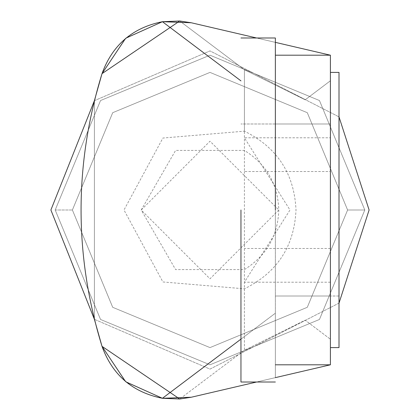 <?xml version="1.0" encoding="UTF-8"?>
<svg xmlns="http://www.w3.org/2000/svg" width="420" height="420" viewBox="0 0 420 420"><rect width="100%" height="100%" fill="white"/><g stroke="black" fill="none" stroke-linecap="round" stroke-linejoin="round"><path stroke-width="0.32" stroke-dasharray="2.1 1.58" d="M330.404 171.538L330.404 364.807L330.404 55.193L191.31 22.769L330.404 55.193L330.404 80.777L305.214 99.802L244.403 69.731L305.214 99.802L330.404 80.777L330.404 171.538L244.403 171.538L244.403 150.418C266.406 164.194 277.872 184.054 278.801 210C277.872 235.946 266.406 255.806 244.403 269.582L175.597 269.582L141.199 210L175.597 150.418L244.403 150.418L244.403 69.731L179.723 21L244.403 69.731L244.403 131.177C277.079 147.32 294.278 173.591 296.006 210C294.278 246.409 277.079 272.68 244.403 288.824L162.892 281.957L123.995 210L162.892 138.043L244.403 131.177M275.363 377.638L275.363 313.205L275.363 377.638L275.363 364.807L330.404 364.807L256.62 382.006L275.363 377.638L275.363 364.807L330.404 364.807L191.31 397.231L162.424 398.296L275.363 313.205L275.363 42.362L191.31 22.769L162.424 21.704L125.486 38.514M240.959 80.876L162.424 21.704M125.99 38.099L102.013 73.652M102.013 346.348L125.99 381.901M94.39 100.69L94.39 319.31L94.39 100.69L210 50.894L339.003 116.876L210 50.894L94.39 100.69M244.403 288.824L244.403 350.269L179.723 399L244.403 350.269L305.214 320.197L330.404 339.224L305.214 320.197L244.403 350.269L244.403 171.538M330.404 364.807L275.363 364.807L275.363 55.193L330.404 55.193L275.363 55.193L275.363 42.362L330.404 55.193L330.404 364.807L191.31 397.231M275.363 210L275.363 37.994L275.363 210M330.404 210L330.404 72.398L330.404 210M278.801 210L210 278.801L141.199 210L210 141.199L278.801 210M330.404 248.462L244.403 248.462M162.424 398.296L125.486 381.486M339.003 303.125L210 369.106L94.39 319.31L210 369.106L339.003 303.125M364.807 210L319.463 319.463L210 364.807L100.538 319.463L55.193 210L100.538 100.538L210 55.193L319.463 100.538L364.807 210L319.463 319.463L210 364.807L100.538 319.463L55.193 210L100.538 100.538L210 55.193L319.463 100.538L364.807 210L319.463 319.463L210 364.807L100.538 319.463L55.193 210L100.538 100.538L210 55.193L319.463 100.538L364.807 210L319.463 319.463L210 364.807L100.538 319.463L55.193 210L100.538 100.538L210 55.193L319.463 100.538L364.807 210L319.463 319.463L210 364.807L100.538 319.463L55.193 210L100.538 100.538L210 55.193L319.463 100.538L364.807 210L319.463 319.463L210 364.807L100.538 319.463L55.193 210L100.538 100.538L210 55.193L319.463 100.538L364.807 210L347.603 210L307.304 307.304L210 347.603L112.697 307.304L72.398 210L112.697 112.697L210 72.398L307.304 112.697L347.603 210L307.304 307.304L210 347.603L112.697 307.304L72.398 210L112.697 112.697L210 72.398L307.304 112.697L347.603 210L364.807 210M275.363 364.807L275.363 42.362L256.62 37.994M275.363 55.193L330.404 55.193M240.959 339.124L275.363 313.205L275.363 42.362M330.404 282.209L244.403 282.209L289.984 210L244.403 137.791L330.404 137.791M330.404 347.603L339.003 347.603L339.003 72.398L339.003 296.006L339.003 72.398L330.404 72.398M339.003 210L339.003 296.006L339.003 210M240.959 210L240.959 382.006L240.959 210M55.193 210L72.398 210L55.193 210M330.404 123.995L275.363 123.995L330.404 123.995M275.363 296.006L330.404 296.006L275.363 296.006M347.603 210L307.304 112.702L210 72.398L112.702 112.697L72.398 210L112.702 307.304L210 347.603L307.304 307.298L347.603 210L307.304 112.702L210 72.398L112.702 112.697L72.398 210L112.702 307.304L210 347.603L307.304 307.298L347.603 210M339.003 296.006L330.404 296.006L339.003 296.006M275.363 123.995L240.959 123.995L275.363 123.995M240.959 37.994L275.363 37.994M275.363 382.006L240.959 382.006"/><path stroke-width="0.63" d="M256.62 37.994L191.31 22.769L179.723 21L102.013 73.652C112.403 44.998 132.542 27.683 162.424 21.704L191.31 22.769L179.723 21L162.424 21.704L125.99 38.099M125.99 381.901L162.424 398.296C132.542 392.317 112.403 375.002 102.013 346.348L94.39 319.31L102.013 346.348C74.083 255.449 74.083 164.551 102.013 73.652L94.39 100.69L102.013 73.652C74.083 164.551 74.083 255.449 102.013 346.348L179.723 399L191.31 397.231L256.62 382.006L191.31 397.231L179.723 399L162.424 398.296L191.31 397.231M275.363 364.807L330.404 364.807L330.404 55.193L275.363 42.362M330.404 364.807L275.363 377.638M125.486 38.514L102.013 73.652M125.486 381.486L102.013 346.348M50.894 210L94.39 100.69L50.894 210L94.39 319.31L50.894 210M339.003 116.876L369.106 210L339.003 303.125L369.106 210L339.003 116.876M162.424 21.704L240.959 80.876M240.959 339.124L162.424 398.296M275.363 55.193L330.404 55.193M330.404 72.398L339.003 72.398L339.003 347.603L330.404 347.603M275.363 210L275.363 37.994L275.363 210M240.959 210L240.959 382.006L240.959 210M240.959 37.994L275.363 37.994M275.363 382.006L240.959 382.006"/></g></svg>
